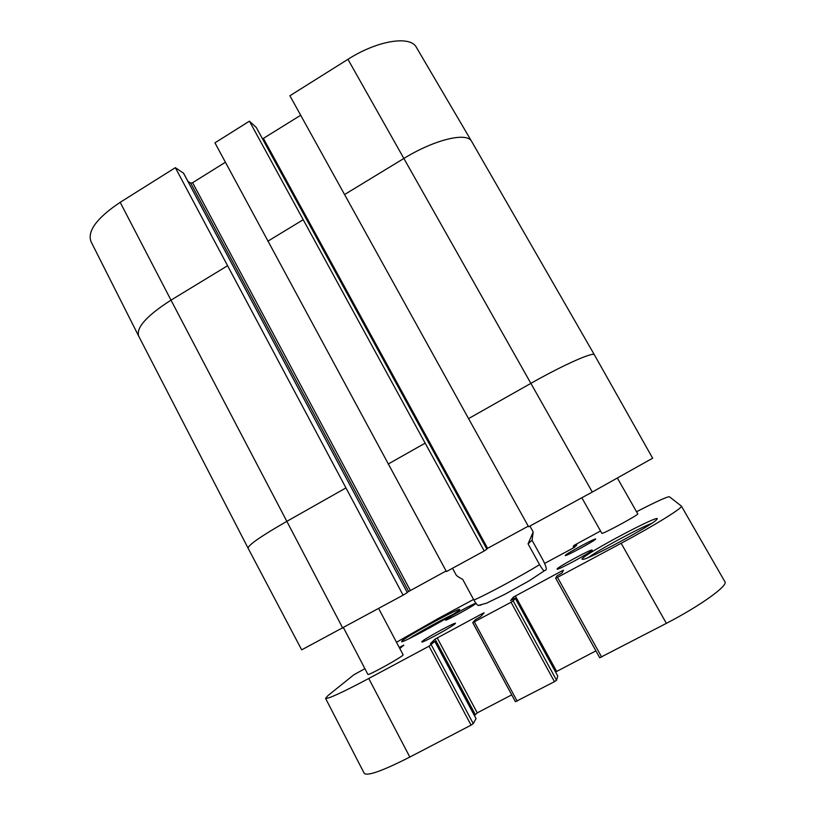 <?xml version="1.0" encoding="UTF-8"?>
<svg xmlns="http://www.w3.org/2000/svg" width="815" height="815" viewBox="0 0 815 815"><rect width="100%" height="100%" fill="white"/><g stroke="black" fill="none" stroke-linecap="round" stroke-linejoin="round"><path stroke-width="1.22" d="M617.464 478.232L637.758 513.898C639.368 514.489 601.419 534.986 601.837 533.305L581.829 497.751M378.659 608.52L403.099 654.761C404.841 655.515 367.657 676.267 367.901 674.392L343.482 627.693M408.936 638.716C418.869 632.297 442.138 619.451 452.733 614.52M401.826 640.987L401.754 641.812C406.624 641.059 456.013 613.746 459.14 610.109C465.956 604.098 408.712 634.966 401.826 640.987M544.675 563.399L574.443 547.364L576.826 544.807L573.19 546.671L573.862 545.459L600.533 530.993M396.498 642.261L437.798 618.717L473.556 599.443M399.808 648.536L403.832 645.093L399.248 647.477M636.535 511.749C656.085 501.673 667.047 496.681 669.421 496.763L681.391 506.074C683.53 507.419 654.883 525.257 621.152 543.269L557.491 577.366L555.677 578.192L556.92 575.94L562.014 573.016L563.471 570.235L561.729 571.04L513.287 597.161L510.598 600.594L515.243 598.261L513.206 600.93L511.066 602.244L472.741 622.65L475.542 619.563L480.707 616.609L484.11 612.819L482.551 613.501L435.047 639.123L430.442 643.565L434.813 641.395L429.036 646.193L368.757 678.488C342.096 692.607 327.691 699.229 325.552 698.343L328.088 695.49L353.975 674.688L364.916 668.687M515.243 598.261L557.776 676.043L515.243 598.261M599.718 657.756L555.677 578.181L599.718 657.756L666.364 623.353C700.696 605.596 728.457 585.496 724.902 581.716L681.391 506.074M581.951 559.161L583.306 559.345C591.12 558.03 650.696 525.94 656.299 519.98C667.475 509.895 582.766 554.638 581.951 559.161M565.223 555.453L565.59 555.545C568.32 555.096 593.503 541.425 595.378 539.367C599.361 535.863 565.793 553.793 565.223 555.453M557.114 568.972C557.715 567.036 592.21 548.424 592.179 550.064C593.87 550.838 556.808 570.969 557.093 569.115L557.114 568.972M445.713 619.787C448.128 617.322 475.828 602.254 475.624 603.508C476.999 604.017 445.184 621.539 445.479 620.113L445.713 619.787M421.834 641.619L422.027 642.077C425.471 641.446 452.702 626.378 455.045 623.811C459.803 619.614 425.471 638.033 421.834 641.619M555.586 672.008L595.908 650.879M472.781 622.65L515.426 701.725L554.455 681.676L556.543 680.219L557.776 676.043M474.432 715.57L477.254 712.87L511.728 694.869M325.552 698.343L364.244 773.364C367.463 776.288 382.653 770.858 409.823 757.064L471.08 725.136L473.271 723.628L476.011 718.606M588.603 557.389C599.351 549.524 638.919 528.181 651.725 523.352M452.508 568.259L456.033 574.789C456.624 575.859 458.835 577.366 462.676 579.343L473.872 600.023C475.777 603.253 477.223 605.056 478.191 605.443L480.921 605.076M528.059 543.85L533.204 531.981L532.042 540.264L543.045 560.15C548.882 572.038 545.235 569.553 544.349 570.785C543.799 571.07 542.199 569.023 539.54 564.632L528.059 543.85L532.042 540.264M183.385 172.933L407.296 592.587L403.099 595.184L175.347 167.676L183.528 173.198M248.096 548.21L301.682 649.85L403.099 595.184M592.281 492.056L652.642 458.203L594.39 354.831C593.748 351.448 563.389 364.896 530.871 383.366L592.281 492.056L528.589 526.775L468.564 418.604L530.871 383.366L403.873 158.456C434.752 139.375 467.321 131.796 471.681 141.484L594.39 354.82M528.252 526.164L486.687 548.831M256.205 127.323L486.891 549.188L484.232 550.96L425.155 443.146L249.431 121.17L256.297 127.497M249.431 121.17L214.936 142.829L446.437 571.57L484.232 550.96M446.1 570.958L407.154 592.322M187.908 181.338L190.71 183.131L192.605 182.703L225.378 162.256M471.681 141.484L416.434 47.443C410.577 35.279 377.61 40.312 347.944 59.312L289.896 95.763L468.564 418.604M262.552 138.907L300.674 115.261M175.347 167.676L120.182 202.324C96.924 217.931 87.185 231.002 90.985 241.556L138.672 336.106C135.973 327.671 146.751 315.68 170.997 300.144L342.748 628.09M576.011 545.204L576.327 545.775M574.005 546.284L574.565 547.293M368.757 678.488L409.823 757.064M429.036 646.193L471.08 725.136M431.278 644.828L473.271 723.628M434.813 641.395L476.052 718.677M435.047 639.123L475.165 714.297M437.176 637.839L477.254 712.87M482.551 613.501L482.898 614.153M474.371 621.906L517.148 701.124M511.066 602.244L554.455 681.676M513.206 600.93L556.543 680.219M513.287 597.161L514.163 598.76M515.324 595.928L556.625 671.407M561.729 571.04L562.411 572.273M557.491 577.366L601.643 657.084M621.152 543.269L666.364 623.353M573.19 546.682L573.77 547.721L573.19 546.671M473.872 600.023C484.293 595.857 523.24 574.87 539.54 564.632M410.342 590.457L192.605 182.703M388.164 464.061L425.155 443.146M138.672 336.106L248.086 548.189C248.168 545.092 261.034 536.178 286.666 521.447L345.743 488.042M267.84 241.22L303.119 219.755M344.501 194.581L403.873 158.456L347.944 59.312M120.182 202.324L170.997 300.144L227.385 265.843M408.621 591.415L190.71 183.131M487.604 548.332L263.449 138.499M434.833 641.364L476.062 718.626M472.741 622.65L515.426 701.725M533.204 531.981L529.913 526.052M478.191 605.443L486.484 603.202L504.668 594.4L529.006 580.901L544.349 570.785M407.296 592.587L183.487 173.045M486.891 549.188L256.267 127.405"/></g></svg>
